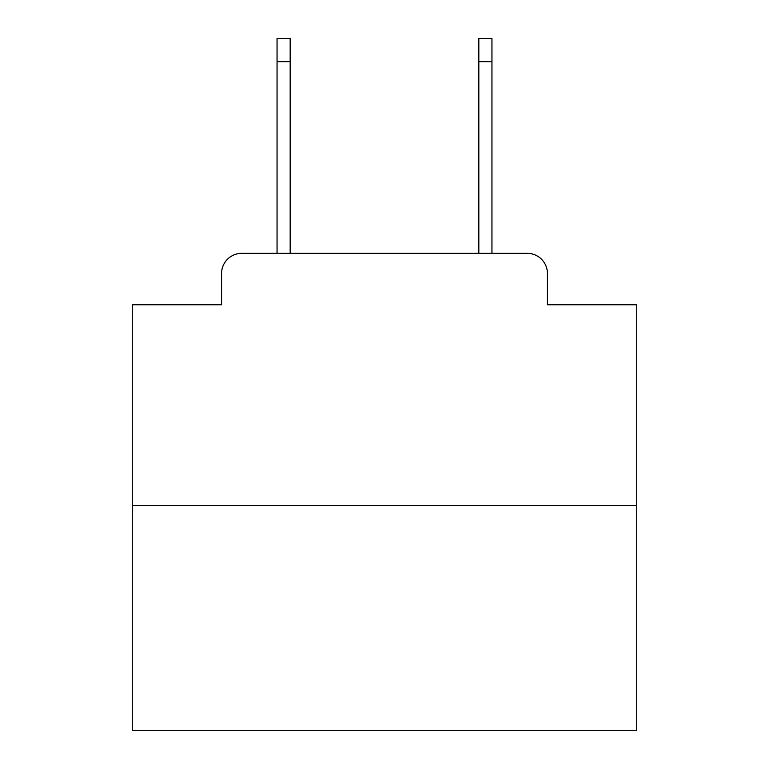 <?xml version="1.0" encoding="UTF-8"?>
<svg xmlns="http://www.w3.org/2000/svg" width="769" height="769" viewBox="0 0 769 769"><rect width="100%" height="100%" fill="white"/><g stroke="black" fill="none" stroke-linecap="round" stroke-linejoin="round"><path stroke-width="1.15" d="M221.568 273.524L221.568 304.793L221.568 273.524A20.177 20.177 0 0 1 241.745 253.347L277.051 253.347L277.051 38.45L290.173 38.45L290.173 253.347L478.827 253.347L478.827 38.45L491.949 38.45L491.949 253.347L527.255 253.347L241.745 253.347M636.722 505.569L132.278 505.569L132.278 730.55L636.722 730.55L636.722 304.793L547.432 304.793L547.432 273.524A20.177 20.177 0 0 0 527.255 253.347M132.278 505.569L132.278 304.793L221.568 304.793M547.432 304.793L547.432 273.524M277.051 61.655L290.173 61.655M491.949 61.655L478.827 61.655"/></g></svg>
